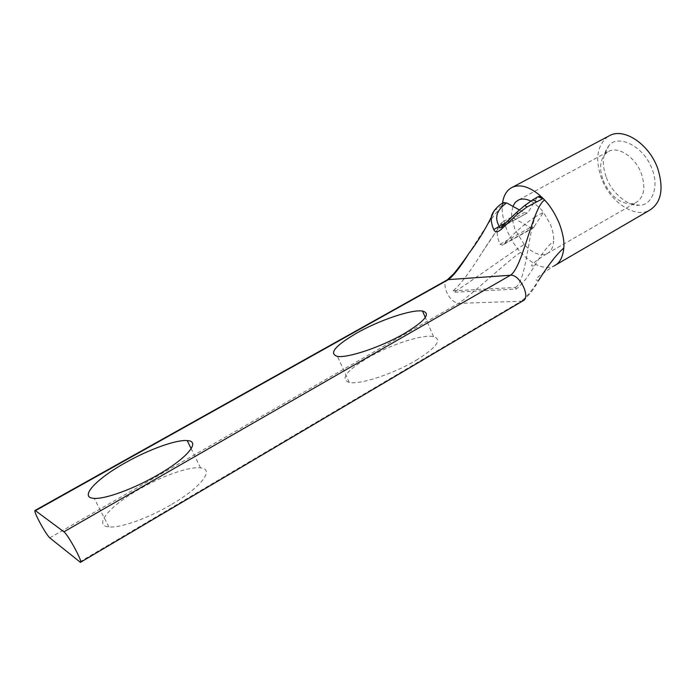 <?xml version="1.0" encoding="UTF-8"?>
<svg xmlns="http://www.w3.org/2000/svg" width="696" height="696" viewBox="0 0 696 696"><rect width="100%" height="100%" fill="white"/><g stroke="black" fill="none" stroke-linecap="round" stroke-linejoin="round"><path stroke-width="0.52" stroke-dasharray="3.48 2.61" d="M416.043 360.363C436.636 347.426 442.473 339.5 433.547 336.594C422.629 334.097 390.325 344.677 367.914 357.753C346.243 370.829 340.031 379.068 349.279 382.461C359.919 384.862 393.518 373.882 416.043 360.363M171.79 504.304C201.805 486.808 214.733 468.965 200.561 467.877C189.408 466.311 162.342 475.829 139.217 489.218C110.09 505.627 92.638 525.689 108.898 526.889C120.095 528.299 148.492 518.181 171.79 504.304M608.026 136.459C597.055 145.16 594.871 159.132 601.483 178.394C609.948 201.553 634.178 218.431 649.246 210.453M494.056 210.844L502.312 205.372L502.503 203.336M603.249 180.542C609.948 195.446 619.17 203.241 630.915 203.928L635.77 202.693C644.052 197.577 645.932 187.929 641.399 173.73C635.587 157.522 618.909 146.143 609.078 151.162L605.068 154.06C599.874 160.524 599.265 169.346 603.249 180.542M606.407 177.497C611.384 192.4 628.114 206.756 639.276 205.181C652.013 205.799 659.451 186.458 652.065 169.206C644.557 146.63 617.561 133.127 608.626 146.029C602.432 154.364 601.683 164.856 606.407 177.497M49.773 537.869L458.473 303.378C469.252 297.079 510.359 258.312 520.678 252.396C515.579 246.889 511.038 239.572 507.062 230.446C503.547 221.241 501.947 213.472 502.234 207.13L502.312 205.372L503.573 202.719M502.851 225.895L500.72 227.575M519.381 209.94L524.262 212.637L527.281 213.019L503.269 225.765L517.319 212.045L524.897 205.694L537.764 196.855M530.822 201.101L533.841 202.893L540.644 208.835L543.524 212.271L533.353 227.905L530.265 227.505L511.725 217.065L511.603 213.359L512.9 206.355M536.929 197.742L528.377 212.01M546.838 253.753C550.893 251.778 553.155 247.628 553.642 241.295C548.013 245.584 541.758 253.596 534.885 265.35C528.264 276.625 522.009 284.542 516.136 289.092L453.766 292.268C464.824 285.96 513.404 250.725 524.271 244.548C532.431 253.222 539.948 256.293 546.83 253.762L635.77 202.693M524.271 244.548L514.866 229.41L511.725 217.065L503.512 221.432C497.118 229.828 489.958 240.198 482.05 252.552C469.73 272.301 460.091 285.038 453.131 290.78L453.766 292.268M516.136 289.092L515.466 287.465L453.131 290.78M515.466 287.465C526.22 280.636 528.064 235.37 535.233 216.795L543.524 212.271L550.527 224.669C552.868 230.637 553.903 236.179 553.642 241.295M535.233 216.795C523.523 224.765 513.152 233.778 504.122 243.826L502.408 245.149L500.093 244.287C497.649 238.885 496.77 234.004 497.449 229.654C497.918 226.679 499.937 223.938 503.512 221.432M79.701 561.994L521.13 301.246L458.473 303.378C453.444 302.308 449.494 298.48 446.606 291.885C444.344 286.047 444.44 282.124 446.902 280.096M502.234 207.13C495.369 210.905 481.528 233.908 469.034 253.187M523.114 300.715C529.769 294.573 534.972 287.744 538.73 280.227C531.909 290.615 526.045 297.618 521.13 301.246L522.905 300.82M501.99 205.546L503.234 202.91M532.336 200.1L531.953 200.7M537.529 196.985L536.729 197.847M520.678 252.396C533.345 265.524 544.437 270.048 553.938 265.968L541.036 274.555C535.381 278.965 534.615 280.853 538.73 280.227M506.027 222.624L524.262 212.637M500.093 244.287L530.265 227.505M534.398 226.957L504.122 243.826M433.547 336.594L425.308 317.489M200.561 467.877L191.174 448.711M630.915 203.928L639.276 205.172M349.279 382.461L337.508 356.413M108.898 526.889L94.238 498.362M553.946 265.968L555.913 264.828M501.72 227.026L527.281 213.011M518.833 199.83L609.078 151.162M605.068 154.06L608.635 146.021M546.83 253.762C539.652 257.955 526.089 267.76 533.954 265.75L534.885 265.35M497.449 229.654L482.05 252.552M533.353 227.896L502.408 245.149"/><path stroke-width="1.04" d="M35.435 510.664L34.991 510.473C34.382 511.116 35.879 514.918 39.481 521.87C43.952 530.135 47.38 535.468 49.773 537.869L80.423 562.342C83.398 562.925 67.903 534.276 63.901 531.822L510.446 275.251L448.407 279.618L35.435 510.664L63.901 531.822M356.874 332.993C379.52 320.134 411.841 309.189 422.533 311.06C431.25 313.383 425.186 320.891 404.341 333.567C381.565 346.843 347.922 358.205 337.508 356.413C328.503 353.638 334.959 345.834 356.874 332.993M125.767 462.527C149.144 449.338 176.253 439.559 187.198 440.585C201.153 441.055 187.65 457.977 157.279 475.211C133.693 488.87 105.227 499.25 94.238 498.362C78.248 497.858 96.326 478.717 125.767 462.527M555.913 264.828L649.246 210.453C661.331 202.98 664.123 188.894 657.624 168.197C649.194 144.437 624.703 127.951 610.305 135.25L608.026 136.459M502.503 203.336C503.582 195.176 506.984 189.764 512.7 187.102C520.208 184.17 528.925 186.641 538.852 194.532L543.15 198.473L526.828 207.077L517.502 214.081L502.147 228.471C498.075 232.429 495.282 232.812 493.76 229.619C491.855 225.295 491.037 221.163 491.306 217.222L494.056 210.844M503.234 202.91L506.453 203.058L503.878 202.553M493.76 229.619L499.25 226.33C494.23 217.761 496.631 210.001 506.453 203.058M502.147 228.471L502.12 226.652L502.851 225.895M517.502 214.081L516.797 212.228L500.72 227.575C499.423 228.123 498.936 227.705 499.25 226.33L506.027 222.624M537.764 196.855L538.121 196.655C539.705 196.124 541.384 196.733 543.15 198.473L544.663 200.065C550.214 205.842 555.095 213.655 559.314 223.503C562.951 233.404 564.447 241.59 563.803 248.054C557.052 253.744 548.692 264.471 538.73 280.227M506.697 202.919L519.381 209.94M512.9 206.355L515.258 202.353L518.677 199.9C522.235 198.43 526.289 198.839 530.822 201.101M522.905 300.82C531.257 297.775 519.625 273.867 510.446 275.251C522.966 267.22 533.005 206.329 544.663 200.065M491.306 217.213C484.616 230.533 477.195 242.521 469.034 253.187L469.034 253.187C460.361 267.038 453.488 275.851 448.407 279.618L446.902 280.096M526.828 207.077L524.941 205.364L517.032 212.01M536.538 201.657L532.666 199.891L524.845 205.442M542.88 198.621L537.886 196.785L532.336 200.1M538.121 196.655L537.529 196.985M553.946 265.968C559.54 263.436 562.829 257.468 563.803 248.054M425.308 317.489L422.533 311.06M191.174 448.711L187.198 440.585M512.7 187.102L610.305 135.25M80.588 562.246L523.114 300.715M34.991 510.473L447.258 279.896L453.244 274.267C453.757 273.998 463.014 262.27 469.034 253.187M503.573 202.719C497.849 205.172 491.707 212.724 491.306 217.222M500.72 227.575L501.72 227.026"/></g></svg>
